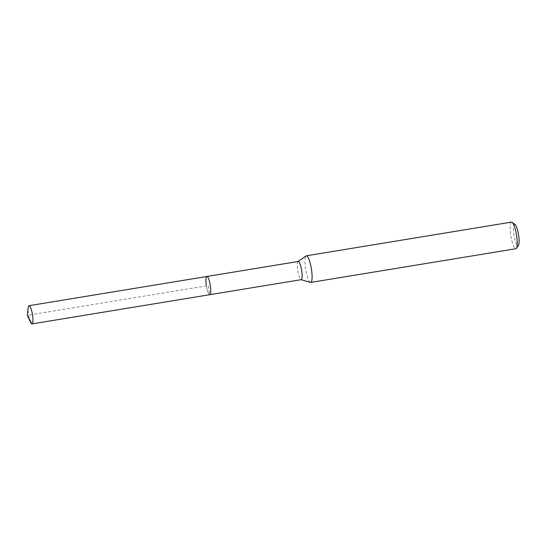 <?xml version="1.0" encoding="UTF-8"?>
<svg xmlns="http://www.w3.org/2000/svg" width="546" height="546" viewBox="0 0 546 546"><rect width="100%" height="100%" fill="white"/><g stroke="black" fill="none" stroke-linecap="round" stroke-linejoin="round"><path stroke-width="0.41" stroke-dasharray="2.73 2.05" d="M30.596 322.304A9.221 1.945 80.7 0 1 28.474 314.189A9.221 1.945 80.7 0 1 28.194 307.664M206.859 276.488A9.221 1.945 -99.3 0 0 206.292 284.978A9.221 1.945 -99.3 0 0 209.848 294.676A9.221 1.945 80.7 0 1 206.292 284.978M298.212 261.479A9.221 1.945 -99.3 0 0 298.02 261.554A9.221 1.945 -99.3 0 0 297.638 269.97A9.221 1.945 -99.3 0 0 300.996 279.654A9.221 1.945 -99.3 0 0 301.201 279.668M310.435 282.412A13.493 2.853 80.7 0 1 305.521 268.236A13.493 2.853 80.7 0 1 306.081 255.924M511.493 222.106A13.493 2.853 -99.3 0 0 510.66 234.534A13.493 2.853 -99.3 0 0 515.868 248.73M515.062 224.515A10.79 2.28 -99.3 0 0 513.868 234.282A10.79 2.28 -99.3 0 0 518.482 245.311M31.832 323.88L209.65 294.663L208.354 285.578L27.3 315.329"/><path stroke-width="0.82" d="M27.3 315.329L28.194 307.664A9.221 1.945 80.7 0 1 29.04 305.699A9.221 1.945 80.7 0 1 32.596 315.404A9.221 1.945 80.7 0 1 32.03 323.894A9.221 1.945 80.7 0 1 30.596 322.304L27.3 315.329L31.832 323.88M210.415 286.186A9.221 1.945 -99.3 0 0 206.859 276.488A9.221 1.945 80.7 0 1 210.415 286.186A9.221 1.945 80.7 0 1 209.848 294.676A9.221 1.945 -99.3 0 0 210.415 286.186M32.03 323.894L301.201 279.668A9.221 1.945 -99.3 0 0 301.767 271.178A9.221 1.945 -99.3 0 0 298.212 261.479L29.04 305.699M206.292 284.978A9.221 1.945 80.7 0 1 206.859 276.488M298.116 261.493L306.081 255.924A13.493 2.853 80.7 0 1 306.354 255.808A13.493 2.853 80.7 0 1 311.561 270.011A13.493 2.853 80.7 0 1 310.729 282.432A13.493 2.853 80.7 0 1 310.435 282.412L301.099 279.689M310.729 282.432L515.868 248.73A13.493 2.853 -99.3 0 0 516.427 248.314A13.493 2.853 -99.3 0 0 516.7 236.309A13.493 2.853 -99.3 0 0 512.155 222.324A13.493 2.853 -99.3 0 0 511.493 222.106L306.354 255.808M516.427 248.314L518.482 245.311A10.79 2.28 -99.3 0 0 518.7 235.701A10.79 2.28 -99.3 0 0 515.062 224.515L512.155 222.324"/></g></svg>
